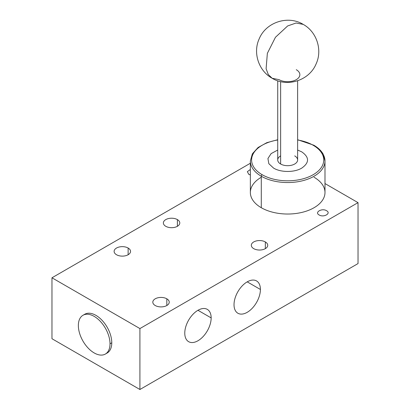 <?xml version="1.0" encoding="UTF-8"?>
<svg xmlns="http://www.w3.org/2000/svg" width="410" height="410" viewBox="0 0 410 410"><rect width="100%" height="100%" fill="white"/><g stroke="black" fill="none" stroke-linecap="round" stroke-linejoin="round"><path stroke-width="0.61" d="M287.671 25.938L296.087 23.011L303.221 24.395L296.087 23.011L287.671 25.938L275.458 37.269L267.356 53.336L266.105 68.726L268.278 74.487L272.122 78.254L268.278 74.487L266.105 68.726L267.356 53.336L275.458 37.269L287.671 25.938M272.122 78.254C258.674 70.879 252.719 52.823 259.176 38.883C265.911 22.196 288.005 14.996 303.221 24.395C316.669 31.77 322.624 49.825 316.166 63.77C309.432 80.452 287.338 87.653 272.122 78.254L279.056 79.658A12.187 7.037 0 0 0 296.286 79.658A12.187 7.037 0 0 0 296.286 69.705M297.624 80.785L297.624 159.946A9.953 5.745 180 0 1 291.479 165.256A9.953 5.745 180 0 1 280.635 164.01L280.635 81.616L280.635 164.01A9.953 5.745 180 0 1 277.724 159.946L277.724 80.785M301.745 151.864L297.624 150.039L301.745 151.864C309.458 157.266 309.458 162.683 301.745 168.11C294.37 172.574 280.917 172.564 273.598 168.11C280.917 172.564 294.37 172.574 301.745 168.11C309.458 162.683 309.458 157.266 301.745 151.864M277.724 150.039L271.112 153.617L267.935 158.516L268.827 163.682L273.598 168.11L268.827 163.682L267.935 158.516L271.112 153.617L277.724 150.039M294.708 155.887A9.953 5.745 180 0 1 294.708 164.01A9.953 5.745 180 0 1 280.635 164.01A9.953 5.745 180 0 1 280.635 155.887M262.164 174.711A36.07 20.823 0 0 0 313.178 174.711A36.07 20.823 0 0 0 313.178 145.263A36.07 20.823 0 0 0 297.624 139.974A36.07 20.823 0 0 1 313.178 145.263A1.245 0.717 -60 0 1 313.799 145.201A1.245 0.717 120 0 0 313.178 145.263A36.07 20.823 0 0 1 313.178 174.711A36.07 20.823 0 0 1 262.164 174.711A1.245 0.717 120 0 0 261.288 176.238A1.245 0.717 -60 0 1 262.164 174.711A36.07 20.823 0 0 1 277.724 139.974A36.07 20.823 0 0 0 262.164 174.711M314.055 177.253A37.315 21.54 180 0 1 314.055 207.721A37.315 21.54 180 0 1 261.288 207.721L261.288 176.238A37.315 21.54 0 0 0 301.95 180.907A37.315 21.54 0 0 0 324.986 161.002A37.315 21.54 180 0 1 301.95 180.907A37.315 21.54 180 0 1 261.288 176.238A37.315 21.54 180 0 1 250.356 161.002A37.315 21.54 0 0 0 261.288 176.238L261.288 207.721A37.315 21.54 180 0 1 250.356 192.485L250.356 161.002L252.37 153.806L258.09 147.498L266.838 142.665L277.724 139.728M314.055 145.77A1.245 0.717 120 0 0 313.799 145.201C318.206 147.754 321.368 150.808 323.28 154.36L324.986 161.002A37.315 21.54 0 0 0 314.055 145.77M324.986 161.002L324.986 192.485A37.315 21.54 180 0 1 301.95 212.39A37.315 21.54 180 0 1 261.288 207.721A37.315 21.54 180 0 1 261.288 177.253M250.356 163.252L51.968 277.79L139.918 328.569L358.032 202.642L324.986 183.562L358.032 202.642L358.032 263.574L139.918 389.5L358.032 263.574L358.032 202.642L139.918 328.569L139.918 389.5L51.968 338.721L139.918 389.5L139.918 328.569L51.968 277.79L51.968 338.721L51.968 277.79L250.356 163.252M326.544 210.704C331.541 213.323 323.69 217.853 319.159 214.968C314.157 212.354 322.014 207.819 326.544 210.704C331.541 213.323 323.69 217.853 319.159 214.968C314.157 212.354 322.014 207.819 326.544 210.704M177.386 219.601A8.21 4.741 180 0 1 177.386 226.305A8.21 4.741 180 0 1 165.773 226.305A8.21 4.741 180 0 1 165.773 219.601A8.21 4.741 180 0 1 177.386 219.601L177.386 226.305L177.386 219.601A8.21 4.741 0 0 0 168.438 218.571A8.21 4.741 0 0 0 163.37 222.953A8.21 4.741 0 0 0 165.773 226.305A8.21 4.741 0 0 0 174.721 227.33A8.21 4.741 0 0 0 179.79 222.953A8.21 4.741 0 0 0 177.386 219.601M128.135 248.035A8.21 4.741 180 0 1 128.135 254.738A8.21 4.741 180 0 1 116.522 254.738A8.21 4.741 180 0 1 116.522 248.035A8.21 4.741 180 0 1 128.135 248.035A8.21 4.741 0 0 0 119.187 247.01A8.21 4.741 0 0 0 114.118 251.386A8.21 4.741 0 0 0 116.522 254.738A8.21 4.741 0 0 0 125.47 255.763A8.21 4.741 0 0 0 130.539 251.386A8.21 4.741 0 0 0 128.135 248.035L128.135 254.738L128.135 248.035M265.332 241.941A8.21 4.741 180 0 1 265.332 248.644A8.21 4.741 180 0 1 253.723 248.644A8.21 4.741 180 0 1 253.723 241.941A8.21 4.741 180 0 1 265.332 241.941A8.21 4.741 0 0 0 256.388 240.916A8.21 4.741 0 0 0 251.32 245.293A8.21 4.741 0 0 0 253.723 248.644A8.21 4.741 0 0 0 262.672 249.675A8.21 4.741 0 0 0 267.735 245.293A8.21 4.741 0 0 0 265.332 241.941L265.332 248.644L265.332 241.941M166.829 298.813A8.21 4.741 180 0 1 166.829 305.517A8.21 4.741 180 0 1 155.221 305.517A8.21 4.741 180 0 1 155.221 298.813A8.21 4.741 180 0 1 166.829 298.813A8.21 4.741 0 0 0 157.886 297.783A8.21 4.741 0 0 0 152.817 302.165A8.21 4.741 0 0 0 155.221 305.517A8.21 4.741 0 0 0 164.169 306.542A8.21 4.741 0 0 0 169.233 302.165A8.21 4.741 0 0 0 166.829 298.813L166.829 305.517L166.829 298.813M250.356 174.967L248.798 174.347L247.353 171.672L250.356 169.463L247.353 171.672L248.798 174.347L250.356 174.967M106.226 353.481A22.386 12.925 -120 0 0 111.776 342.786A22.386 12.925 -120 0 0 101.424 319.656A22.386 12.925 -120 0 0 83.906 314.824M82.989 315.275L84.752 314.255A22.386 12.925 60 0 1 102.003 320.256A22.386 12.925 60 0 1 111.776 342.786L110.013 343.8L111.776 342.786A22.386 12.925 60 0 1 107.138 353.036L105.38 354.05A22.386 12.925 -120 0 0 110.013 343.8A22.386 12.925 -120 0 0 100.245 321.271A22.386 12.925 -120 0 0 82.989 315.275A22.386 12.925 -120 0 0 78.356 325.519A22.386 12.925 -120 0 0 88.124 348.049A22.386 12.925 -120 0 0 105.38 354.05M78.356 325.519A22.386 12.925 -120 0 0 94.187 352.938A22.386 12.925 -120 0 0 110.013 343.8A22.386 12.925 -120 0 0 94.187 316.382A22.386 12.925 -120 0 0 78.356 325.519M260.406 289.47A18.655 10.773 120 0 0 247.215 281.854A18.655 10.773 120 0 0 234.023 304.702A18.655 10.773 120 0 0 247.215 312.317A18.655 10.773 120 0 0 260.406 289.47A18.655 10.773 120 0 0 256.542 280.927A18.655 10.773 120 0 0 242.166 285.929A18.655 10.773 120 0 0 234.023 304.702A18.655 10.773 120 0 0 237.887 313.245A18.655 10.773 120 0 0 252.263 308.243A18.655 10.773 120 0 0 260.406 289.47L247.215 281.854L260.406 289.47M211.155 317.904A18.655 10.773 120 0 0 197.963 310.288A18.655 10.773 120 0 0 184.772 333.135A18.655 10.773 120 0 0 197.963 340.756A18.655 10.773 120 0 0 211.155 317.904A18.655 10.773 120 0 0 207.291 309.365A18.655 10.773 120 0 0 192.915 314.362A18.655 10.773 120 0 0 184.772 333.135A18.655 10.773 120 0 0 188.636 341.679A18.655 10.773 120 0 0 203.011 336.682A18.655 10.773 120 0 0 211.155 317.904L197.963 310.288L211.155 317.904M297.624 139.728L313.799 145.201"/></g></svg>
